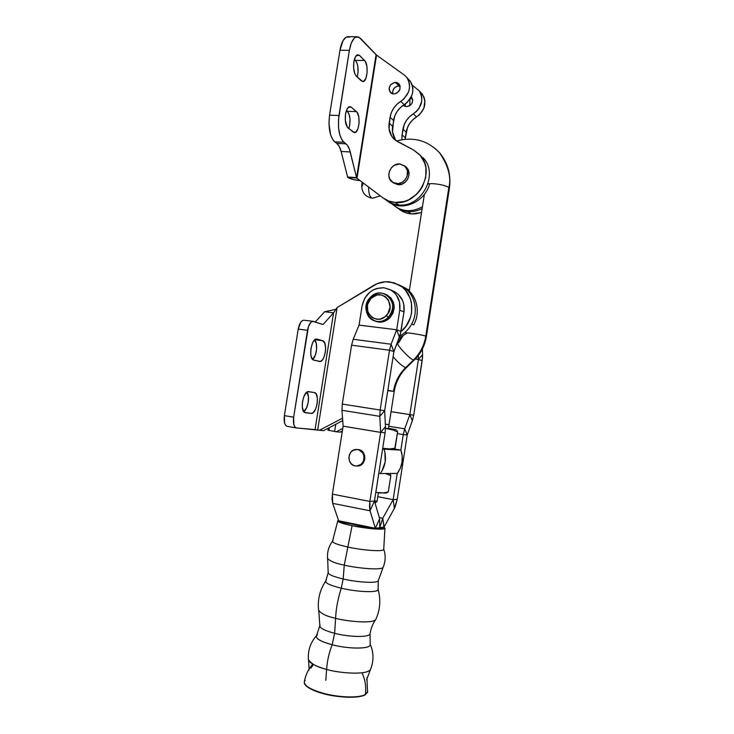 <?xml version="1.0" encoding="UTF-8"?>
<svg xmlns="http://www.w3.org/2000/svg" width="734" height="734" viewBox="0 0 734 734"><rect width="100%" height="100%" fill="white"/><g stroke="black" fill="none" stroke-linecap="round" stroke-linejoin="round"><path stroke-width="1.1" d="M377.937 589.934C376.753 592.797 356.843 591.934 341.282 588.209L343.163 578.988C357.733 582.401 376.395 583.411 378.102 580.97C376.395 583.411 357.733 582.401 343.163 578.988L341.282 588.209C329.401 585.255 324.336 582.723 326.079 580.612M370.092 645.103C369.211 649.14 348.356 649.058 332.144 644.755L334.631 633.323C349.182 637.103 367.991 637.507 369.835 634.231C367.991 637.507 349.182 637.103 334.631 633.323L332.144 644.755C319.721 641.287 314.657 638.085 316.941 635.167M367.642 691.593L365.266 694.823C355.742 699.713 330.841 696.162 322.648 693.446L322.648 693.446C314.271 691.345 300.656 685.409 305.151 680.464M320.052 624.992C318.749 627.561 323.611 630.341 334.631 633.323C323.611 630.341 318.749 627.561 320.052 624.992M328.392 572.089C327.199 574.006 332.126 576.309 343.163 578.988C332.126 576.309 327.199 574.006 328.392 572.089M357.467 449.502L361.33 450.722L363.495 452.924L364.706 455.86L364.798 459.089L363.734 462.126L361.678 464.484L358.963 465.815L355.192 465.906C346.164 464.695 347.604 448.878 356.678 449.456L357.761 449.557C366.605 450.648 365.587 466.173 356.669 466.017L360.899 464.475L362.945 462.108L364.018 459.071L363.936 455.832L362.715 452.887L358.55 449.603C367.385 450.685 366.367 466.182 357.458 466.026M383.708 549.537C383.075 551.784 363.449 550.482 347.953 547.069C363.559 550.509 383.304 551.794 383.726 549.5L384.946 528.388C384.561 530.168 366.459 528.737 352.091 525.718L344.264 565.116C352.054 567.263 379.726 570.841 383.029 567.556L378.276 580.732L378.074 589.613M327.538 558.446C329.86 561.134 335.429 563.363 344.264 565.116L352.091 525.718L374.725 528.948L383.377 528.994L384.992 528.159L384.056 527.287L384.946 528.388M332.768 540.857C328.841 546.013 327.107 551.84 327.557 558.335C329.639 561.051 335.209 563.317 344.264 565.116L343.163 578.988L344.264 565.116C351.99 567.226 379.056 570.786 382.928 567.648M378.019 589.778C377.423 592.806 357.174 592.008 341.282 588.209C337.961 598.348 336.071 608.376 335.594 618.294C343.53 620.78 371.615 624.221 375.689 619.679L375.469 619.918C372.633 624.047 370.817 628.717 370.028 633.91L370.202 644.626M318.565 610.275C321.198 613.752 326.878 616.422 335.594 618.294L334.631 633.323L335.594 618.294C343.429 620.698 370.395 624.139 375.469 619.918M370.193 644.663C370.615 649.076 349.045 649.251 332.144 644.755C329.016 652.884 327.162 661.095 326.602 669.371C335.19 672.399 365.706 675.895 370.404 669.674L366.532 679.923M308.344 659.426C311.207 663.931 317.29 667.243 326.602 669.371L325.832 680.39L326.602 669.371C335.053 672.271 364.027 675.812 370.074 670.078M367.697 691.254L367.541 692.281L365.312 694.502C366.358 687.015 365.257 679.785 362 672.821C365.257 679.785 366.358 687.015 365.312 694.502C359.22 698.217 338.475 697.612 322.703 693.116C309.72 689.244 303.628 685.299 304.427 681.308C305.647 674.739 308.436 669.004 312.785 664.105M362.11 305.748C365.119 293.747 372.404 287.746 383.965 287.756L376.533 288.508L373.01 290.013L369.789 292.196L364.734 298.243L362.11 305.748L359.054 325.098L396.699 329.768L399.773 310.115L399.535 302.179L396.424 295.132L393.938 292.297L390.956 290.077L383.965 287.756L390.369 289.747C397.608 294.187 400.736 300.977 399.773 310.115L403.984 311.932C404.939 302.894 401.828 296.178 394.663 291.774L398.204 294.306L402.544 300.408L403.746 304.078L403.984 311.932L400.314 334.447L393.901 351.577L384.653 410.71L393.892 351.595L391.075 344.218L396.69 329.786L399.434 337.218L396.69 329.786L359.054 325.125L353.182 339.291L391.075 344.218L396.699 329.768L400.947 331.364L399.434 337.218L393.901 351.577L391.075 344.218L389.515 350.219L351.577 345.191L342.283 404.076L380.157 410.022L389.515 350.219L393.901 351.577L389.515 350.219L391.075 344.218L353.182 339.291L351.577 345.191L342.283 404.076L341.98 410.297L342.283 404.076L380.157 410.022L389.515 350.219L351.577 345.191L353.182 339.291L359.054 325.125L396.699 329.768L359.054 325.125L362.11 305.748M388.323 317.354L386.295 315.62C375.579 327.19 359.605 309.124 370.89 298.417L370.386 297.325C357.256 309.776 375.826 330.823 388.323 317.354C383.928 321.437 379.102 322.529 373.854 320.63C365.238 317.4 363.293 304.124 370.386 297.325C375.129 292.93 380.267 291.958 385.818 294.417C394.039 300.683 394.874 308.326 388.323 317.354L389.782 317.932L388.323 317.354C401.663 304.693 382.616 283.755 370.386 297.325L370.89 298.417L376.918 295.013L381.396 294.958L385.469 296.738L388.488 300.096L390.112 306.904L387.827 313.748L384.469 317.152L380.221 318.996L377.955 319.235L373.615 318.317L371.688 317.189L368.697 313.831L367.752 311.73L367.459 304.693L370.89 298.417C381.414 286.774 397.736 304.757 386.295 315.62L388.323 317.354M373.854 320.63L375.358 321.189C380.588 323.088 385.396 322.006 389.782 317.932C396.314 308.941 395.479 301.325 387.277 295.086L385.992 294.517M386.176 294.582L390.763 297.775L393.452 302.371L394.213 307.821L392.929 313.29L389.782 317.932L385.277 321.042L380.102 322.134L375.056 321.061M338.668 520.791L338.576 521.369L375.267 528.884L375.358 528.306L338.668 520.791L338.576 521.369L375.267 528.884L375.358 528.306L379.772 527.654L379.68 528.232L375.267 528.884L384.001 527.599L375.358 528.306L370.037 510.772L374.45 501.102L385.102 432.831L374.45 501.074L369.863 501.423L380.652 432.399L343.117 426.17L332.392 494.147L369.863 501.423L380.652 432.399L385.102 432.831L380.652 432.399L379.799 416.334L384.653 410.737L380.157 410.022L379.799 416.334L380.157 410.022L384.653 410.71L385.469 426.665L384.653 410.737L379.799 416.334L341.98 410.297L379.799 416.334L380.662 432.372L385.469 426.665L380.652 432.399L343.117 426.17L332.392 494.147L332.704 503.377L332.052 499.276L332.392 494.147L369.863 501.423L369.486 506.634L370.037 510.772L369.863 501.423L374.45 501.074L379.643 518.663L374.45 501.102L370.037 510.772L332.704 503.377L370.037 510.772L375.358 528.269L379.643 518.663L375.358 528.306L338.668 520.791L375.358 528.269L338.668 520.791L332.704 503.377L338.668 520.764M357.302 449.492L353.375 450.208L350.962 452.098L349.384 454.832L348.879 458.016L349.531 461.154L351.247 463.778L353.751 465.484L356.687 466.017M396.699 329.768L399.773 310.115L403.984 311.932L400.947 331.364L396.699 329.768M341.98 410.297L343.117 426.151L380.662 432.372L343.117 426.17L341.98 410.297M385.469 426.665L385.102 432.831L385.469 426.665M379.643 518.663L379.772 527.654L384.093 527.03L384.001 527.599L382.753 518.277L379.322 517.589L382.753 518.277L393.149 499.661L394.397 508.332L395.296 506.442L397.232 499.322L393.158 499.634L377.799 496.689L393.158 499.634L397.241 473.412L393.149 499.661L377.79 496.716L393.149 499.661L382.753 518.277L384.093 527.03L379.772 527.654L382.753 518.277L379.772 527.654L379.643 518.663M352.091 525.718L341.448 522.993L338.08 521.443L337.75 520.837L338.512 520.314L337.833 520.672C337.429 521.911 342.182 523.59 352.091 525.718M313.39 664.444L311.005 668.142M316.473 635.699C310.629 642.287 307.922 650.04 308.344 658.967C308.087 663.27 319.29 667.5 326.602 669.371C327.162 661.095 329.016 652.884 332.144 644.755C319.061 641.057 314.152 637.745 317.409 634.818M325.63 581.209C319.859 589.907 317.51 599.513 318.574 610.009C320.795 613.578 326.465 616.34 335.594 618.294C336.071 608.376 337.961 598.348 341.282 588.209C329.08 585.163 324.07 582.585 326.263 580.484M337.75 520.984L332.566 541.05C332.062 542.637 337.19 544.646 347.953 547.069C336.053 544.353 331.08 542.233 333.025 540.701M407.223 434.987L397.232 499.322L393.158 499.634L394.397 508.332L384.102 526.994L394.397 508.332L397.232 499.322L407.223 434.987L404.709 428.839L388.791 426.252L404.709 428.839L409.856 414.627L391.066 411.655L409.856 414.6L418.453 359.321L409.856 414.6L412.306 420.821L413.701 415.196L391.066 411.673L409.856 414.627L404.709 428.839L407.232 434.968L403.269 434.601L400.856 450.116L403.269 434.601L407.223 434.987L412.306 420.821L407.232 434.968M397.36 433.62L403.269 434.601L404.709 428.839L403.269 434.601L397.36 433.62M422.197 360.495L413.701 415.196L409.856 414.6L412.306 420.821L413.701 415.196L422.527 357.522L422.573 354.66L418.453 359.302L418.325 355.476L418.453 359.302L415.398 358.889L422.197 360.495L415.38 358.908L418.453 359.321L422.573 354.66L422.197 360.495M422.399 348.98L422.573 354.66L422.399 348.98M373.358 285.599C378.469 282.553 383.873 281.305 389.571 281.847L399.03 284.884C415.049 293.178 416.206 319.932 400.911 331.64L406.159 326.034L410.563 317.207L411.646 312.39L411.416 302.665L410.113 298.05L405.333 290.049L402.012 286.893L394.011 282.737L385.405 281.755L377.193 283.663L337.099 307.564L373.358 285.599M404.553 287.636C416.618 294.141 421.041 311.886 413.673 324.896C421.628 310.95 415.774 291.811 402.113 286.425L402.498 286.618C414.618 293.15 419.059 310.996 411.655 324.07C408.801 329.254 404.884 333.208 399.883 335.952C404.884 333.208 408.801 329.254 411.655 324.07L413.673 324.896L411.655 324.07C419.059 310.996 414.618 293.15 402.498 286.618L399.03 284.884M399.122 338.025L407.398 332.869M398.323 342.172L397.507 342.209M406.581 288.93L409.434 290.031M296.435 427.931L323.602 430.656L342.723 420.628L323.602 430.656L319.464 430.289L342.539 418.169L319.464 430.289L317.675 429.986L337.099 307.564L333.585 312.812L315.051 429.61L296.609 427.959L294.976 427.014L293.839 424.637L293.646 417.169L308.482 326.465L310.858 322.373L312.693 321.364L323.043 324.52L333.585 312.812L323.043 324.52L313.225 321.364C310.583 321.529 308.675 324.511 307.509 330.309L293.646 417.169L284.379 415.627L298.215 329.107L300.711 322.272L302.527 320.519L304.004 320.207C301.307 320.363 299.389 323.336 298.215 329.107L307.509 330.309L298.215 329.107L284.379 415.627C283.673 421.747 284.627 425.325 287.233 426.371L285.755 425.454L284.59 423.078L284.379 415.627L293.646 417.169C292.939 423.307 293.866 426.894 296.435 427.931L287.233 426.371M324.648 311.739L315.244 321.987L324.648 311.739L333.585 312.812L324.648 311.739L335.768 309.372M312.666 359.44L315.446 354.834L316.629 348.989L316.271 343.42L314.528 340.026C318.152 342.659 316.84 356.302 312.666 359.44M303.692 411.545L306.583 407.838L308.243 402.232L308.408 396.415L306.895 392.158L304.215 395.709L302.491 401.489L302.335 407.508L303.793 411.682L305.436 412.701L311.115 413.407L312.95 412.829L315.547 409.278L317.198 403.654L317.363 397.81L315.996 393.681L314.418 392.598L308.785 391.644L306.904 392.149C310.243 395.681 307.986 409.37 303.692 411.545M322.666 340.723L316.244 339.08L314.363 340.181L312.647 342.741L310.941 348.411L310.776 354.494L311.574 357.724L313.803 360.11L320.263 361.458L322.079 360.302L323.731 357.752L325.364 352.228L325.657 348.219L324.804 343.154L322.666 340.723C328.199 341.824 325.043 362.789 319.538 361.486L313.803 360.11C308.06 359.311 311.198 337.695 316.868 339.071L322.666 340.723L314.914 339.695L322.666 340.723M311.115 413.407L304.472 412.324L311.115 413.407C316.758 414.572 320.171 393.094 314.418 392.598L308.785 391.644C303.014 390.13 299.408 412.242 305.344 412.692L311.115 413.407M308.152 391.635L314.418 392.598L308.152 391.635M317.675 429.986L315.051 429.61L333.585 312.812L337.099 307.564L317.675 429.986M328.254 430.124L328.97 430.179L329.373 427.628M342.191 432.032L340.64 431.895L342.191 432.032M342.356 431.005L340.191 432.124L336.356 431.785L342.76 428.445L336.356 431.785L340.191 432.124L342.356 431.005M334.631 431.491L336.356 431.785L334.631 431.491L335.768 424.28L334.631 431.491L327.96 430.142L334.631 431.491M390.13 473.852L390.818 475.641L388.277 491.973L390.818 475.641L385.341 473.503L390.818 475.641L389.901 473.476M386.001 493.11L375.799 492.404L386.001 493.11L388.277 491.973L383.653 492.872L388.277 491.973M379.028 492.945L383.653 492.872L379.028 492.945M396.03 429.72L385.497 428.454L393.442 430.078L389.02 428.959L396.03 429.72L388.469 428.307L396.03 429.72M393.965 449.208L395.085 448.272L388.194 449.089L382.698 448.272L390.488 449.015L395.085 448.272L397.617 431.987L396.892 430.445L397.617 431.987L394.764 448.602M397.617 431.987L393.442 430.078L397.617 431.987M385.497 428.271L388.442 428.583L385.497 428.271M393.13 449.547L382.662 448.502L393.222 449.483M380.249 473.549L397.287 473.412C402.36 466.329 403.572 458.567 400.911 450.125L384.047 449.199C386.8 458.025 385.534 466.136 380.249 473.549L397.287 473.412L400.342 468.182L402.021 462.282L402.214 456.117L400.911 450.125L382.588 448.951L384.047 449.199L384.919 452.282L385.185 461.906L382.001 470.925L380.249 473.549L378.79 473.283L380.249 473.549M394.305 448.997L400.911 450.125L394.305 448.997M387.818 201.263C401.048 212.355 425.032 202.556 429.619 183.72C425.032 202.556 401.048 212.355 387.818 201.263M411.324 96.705L411.719 97.136C413.756 102.182 412.013 105.366 406.48 106.687L409.609 105.843L411.976 103.384L412.792 100.136L411.324 96.705M411.444 98.741L410.691 97.961L411.444 98.741L410.15 98.861L411.444 98.741M398.993 85.896C394.461 86.612 392.378 89.273 392.745 93.879L392.635 91.502L394.057 88.337L396.837 86.282L400.085 86.052L398.993 85.896L395.571 82.373L398.993 85.896M393.736 94.007L390.268 92.365C388.057 87.172 389.827 83.841 395.571 82.373L397.608 82.869L399.204 84.181L400.103 86.098L399.883 89.475L396.956 93.117L393.736 94.007L391.699 93.493L389.231 90.264L389.167 88.034L390.598 84.832L394.479 82.456L399.14 84.098C401.232 89.3 399.434 92.603 393.736 94.007M411.334 213.888L421.536 212.521L415.673 213.833L411.334 213.888L405.049 212.511L399.498 209.465C402.966 212.043 406.902 213.521 411.334 213.888L408.095 211.585L411.334 213.888M422.151 208.557C417.6 210.915 412.912 211.924 408.095 211.585C412.912 211.924 417.6 210.915 422.151 208.557M394.69 206.089C403.214 211.998 412.462 212.218 422.445 206.731C412.462 212.218 403.214 211.998 394.69 206.089L392.268 203.924M396.176 207.135C399.663 209.731 403.636 211.218 408.095 211.585C403.636 211.218 399.663 209.731 396.176 207.135M395.287 139.442L392.525 131.909L393.543 120.449L390.075 117.238L389.139 123.128C388.304 129.267 389.782 134.423 393.598 138.607L397.635 141.644L413.627 150.057L419.72 154.736C436.335 170.848 418.463 205.456 395.259 202.456L398.727 204.924C421.738 207.915 439.464 173.646 422.977 157.654C439.464 173.646 421.738 207.915 398.727 204.924C394.167 204.557 390.112 203.043 386.552 200.391C390.112 203.043 394.167 204.557 398.727 204.924L395.259 202.456C390.671 202.089 386.579 200.575 382.992 197.896L388.745 201.043L395.259 202.456L404.296 201.492L408.691 199.804L416.591 194.29L419.848 190.611L422.518 186.464L425.748 177.261L425.894 167.792L424.793 163.306L420.417 155.525L413.627 150.057L395.415 140.231L391.818 136.396L389.038 128.799L390.075 117.238L391.369 112.531L393.681 108.155L396.892 104.356L404.003 98.879L408.489 92.08L409.48 88.181L409.517 84.291L408.618 80.657L406.829 77.501L404.278 75.024L376.542 55.096L356.99 178.279L356.568 177.619L376.074 54.711L376.542 55.096L356.99 178.279L382.992 197.896L356.522 177.931L376.074 54.711L358.944 37.177L355.623 37.195L354.017 38.452L351.228 43.233L349.366 50.371L338.493 119.642L338.567 127.991L339.961 135.395L342.439 140.689L347.283 145.158L349.448 149.277L356.568 177.619L347.622 177.041L341.136 151.47L347.733 177.463L356.568 177.619L350.256 151.966L341.136 151.47L350.256 151.966C349.265 148.039 347.843 145.332 345.98 143.836L336.768 143.369L339.282 146.506L341.136 151.47C340.117 147.562 338.668 144.855 336.768 143.369L334.722 141.827L336.768 143.369L345.98 143.836L343.971 142.295C339.191 137.286 337.521 128.367 338.961 115.532L349.366 50.371L339.952 50.251L329.566 115.165L338.961 115.532L329.566 115.165L328.97 123.45L330.63 134.946L333.172 140.231L334.722 141.827L343.971 142.295L334.722 141.827C329.86 136.836 328.144 127.945 329.566 115.165L339.952 50.251L349.366 50.371C350.971 41.7 353.632 37.159 357.357 36.773L360.522 38.388L376.542 55.096L404.278 75.024L406.838 77.51C411.765 86.401 409.756 94.356 400.792 101.356L404.186 104.723L407.37 102.274L411.82 95.539L412.792 91.677L412.829 87.823L411.939 84.217L410.168 81.089L406.838 77.51M406.049 167.049L408.792 171.673L408.911 175.49L407.609 179.224L405.085 182.289L401.718 184.234L398.048 184.748L391.672 181.61C384.992 176.243 391.038 163.003 399.755 163.948L394.323 165.306L391.341 167.875L389.405 171.334L388.8 175.169L389.616 178.802L393.213 182.693L398.498 183.61L402.104 182.353L405.113 179.793L407.076 176.316L407.434 170.563L404.682 165.921L399.755 163.948L405.104 166.306C411.398 171.894 405.159 184.693 396.654 183.683L398.048 184.748C406.526 185.757 412.747 173.004 406.462 167.435L405.37 166.526M348.063 127.955C345.631 125.285 344.787 120.66 345.54 114.091L347.173 108.871L349.659 106.641L351.375 107.21L357.21 112.485L358.816 117.027L359.073 123.156L357.917 128.835L355.715 132.203L353.201 132.111L347.283 127.101L345.319 120.495L345.54 114.091C346.43 109.302 347.925 106.815 350.017 106.623L351.375 107.21L348.595 107.109L351.375 107.21L356.458 111.614C360.981 114.963 359.174 133.405 354.412 132.615L348.063 127.955M356.32 76.153C353.935 73.18 353.118 68.4 353.871 61.821L355.485 56.711L357.935 54.72L359.605 55.49L365.33 61.472L366.881 66.253L367.119 72.492L365.972 78.125L363.807 81.29L361.339 80.924L356.32 76.153L354.88 73.886L353.641 68.29L353.871 61.821C354.706 57.289 356.1 54.922 358.045 54.72L359.605 55.49L356.449 55.445L359.605 55.49L364.587 60.5C368.908 64.28 367.321 82.281 362.752 81.593L356.32 76.153M396.415 140.928C393.094 136.854 391.828 131.973 392.626 126.294L389.139 123.128L392.626 126.294L394.828 115.788L397.131 111.458L400.305 107.696L404.186 104.723C398.342 108.467 394.791 113.706 393.543 120.449L390.075 117.238C391.332 110.43 394.901 105.136 400.792 101.356L404.186 104.723C413.068 97.796 415.059 89.915 410.168 81.089M385.176 199.354L386.552 200.391L385.176 199.354M386.414 200.281L385.855 199.841M360.137 180.656C354.706 180.096 350.577 179.032 347.733 177.463L356.522 177.931L347.733 177.463L353.091 179.472L360.137 180.656M392.708 182.399L398.048 184.748L393.158 182.748M349.641 37.104L346.274 37.131L343.136 40.407L339.952 50.251C341.558 41.609 344.255 37.085 348.035 36.7L357.357 36.773M346.439 110.513L348.769 113.357L349.99 118.624L349.779 124.808L348.806 128.551C350.843 121.202 350.357 115.44 347.329 111.265L356.458 111.614L347.329 111.265L346.439 110.513M354.421 59.335L356.852 62.629L357.788 66.078L358.054 72.29L357.21 76.997C358.798 69.932 358.21 64.381 355.449 60.344L364.587 60.5L355.449 60.344L354.421 59.335M386.24 199.932L387.268 200.832M409.884 105.659L409.911 99.228L409.884 105.659M420.793 92.521L424.013 97.172L424.885 100.668L423.913 108.127L419.6 114.623L412.747 119.835L409.664 123.459L407.434 127.652L405.131 139.276L406.196 132.148L402.948 129.147C404.168 122.569 407.627 117.468 413.343 113.843L416.508 116.981C425.124 110.32 427.06 102.705 422.298 94.145L420.793 92.521M405.296 103.999L405.416 106.531L405.296 103.999M412.288 85.199L419.187 90.796C423.977 99.42 422.032 107.109 413.343 113.843L416.508 116.981C410.838 120.578 407.398 125.633 406.196 132.148L402.948 129.147L402.058 134.845L405.306 137.799L402.058 134.845L401.893 139.708L402.058 134.845L404.205 124.606L406.443 120.385L409.554 116.715L416.462 111.458L419.004 108.412L421.756 101.136L421.793 97.374L420.912 93.851L419.178 90.787L412.288 85.199M391.323 203.474L393.598 205.19L391.323 203.474M403.296 105.292L406.48 106.687L403.663 105.641M406.416 367.661L405.608 367.67C399.048 374.184 395.002 382.065 393.461 391.314L387.781 390.717M396.507 140.992C413.38 136.451 427.748 140.405 439.611 152.846C447.942 162.939 451.199 174.82 449.373 188.491L426.399 336.502L425.775 336.144C424.224 345.466 420.142 353.412 413.526 359.972L405.608 367.67C402.278 366.211 398.112 362.559 393.094 356.733C398.112 362.559 402.278 366.211 405.608 367.67L413.526 359.972C409.499 359.073 395.25 343.549 397.727 342.778C395.25 343.549 409.499 359.073 413.526 359.972C420.142 353.412 424.224 345.466 425.775 336.144C423.133 335.016 409.508 332.777 404.673 332.685C409.508 332.777 423.133 335.016 425.775 336.144L448.823 187.647C451.447 177.426 448.373 165.829 439.611 152.846L434.812 148.167L439.611 152.846C448.373 165.829 451.447 177.426 448.823 187.647C446.419 185.216 433.042 182.821 427.968 183.922C433.042 182.821 446.419 185.216 448.823 187.647L449.373 188.519L448.823 187.647L425.775 336.144L426.381 336.612M374.56 500.377L376.909 501.606L374.634 501.735L377.037 501.524L378.386 492.89M363.917 183.5L361.779 184.711L363.917 183.5M380.304 195.868L372.441 198.253C369.872 197.483 368.587 193.739 368.587 187.023C368.587 193.739 369.872 197.483 372.441 198.253C365.055 196.85 361.504 192.336 361.779 184.711L362.651 185.775M388.424 428.601L389.029 424.665L385.341 424.206L389.029 424.665L394.213 391.497L387.846 390.314L393.461 391.314C395.002 382.065 399.048 374.184 405.608 367.67L406.397 367.679C399.837 374.212 395.773 382.157 394.213 391.497L394.204 391.525M401.654 336.869L397.755 342.76L398.608 342.815L402.727 336.273M413.526 359.972L414.315 359.981L413.526 359.972M414.444 359.853L414.297 359.999C420.857 353.513 424.885 345.686 426.399 336.502M316.638 635.47L319.721 625.992M325.813 580.86L328.107 572.85M383.781 549.28C385.836 555.436 385.579 561.528 383.029 567.556M327.658 558.941L328.181 572.364M378.093 589.42C380.992 599.761 380.194 609.844 375.689 619.679M318.785 610.954L319.822 625.359M370.138 644.067C373.845 652.48 373.936 661.013 370.404 669.674M308.592 660.334L309.124 669.986M385.818 294.417L387.277 295.086M394.663 291.774L390.369 289.747M367.541 692.281L366.917 677.803M313.189 321.354L303.995 320.207M328.281 428.197L327.979 430.142M393.048 449.557L394.02 449.18M357.935 449.52L357.146 449.483M390.837 92.934L390.268 92.365M405.104 166.306L406.462 167.435M393.598 138.607L395.635 140.387M419.187 90.796L422.298 94.145M376.909 501.606L375.01 502.992M397.755 342.76L397.021 343.475M424.39 194.253L409.26 291.15M361.825 184.436L362.183 182.197M414.297 359.999L406.397 367.679"/></g></svg>
